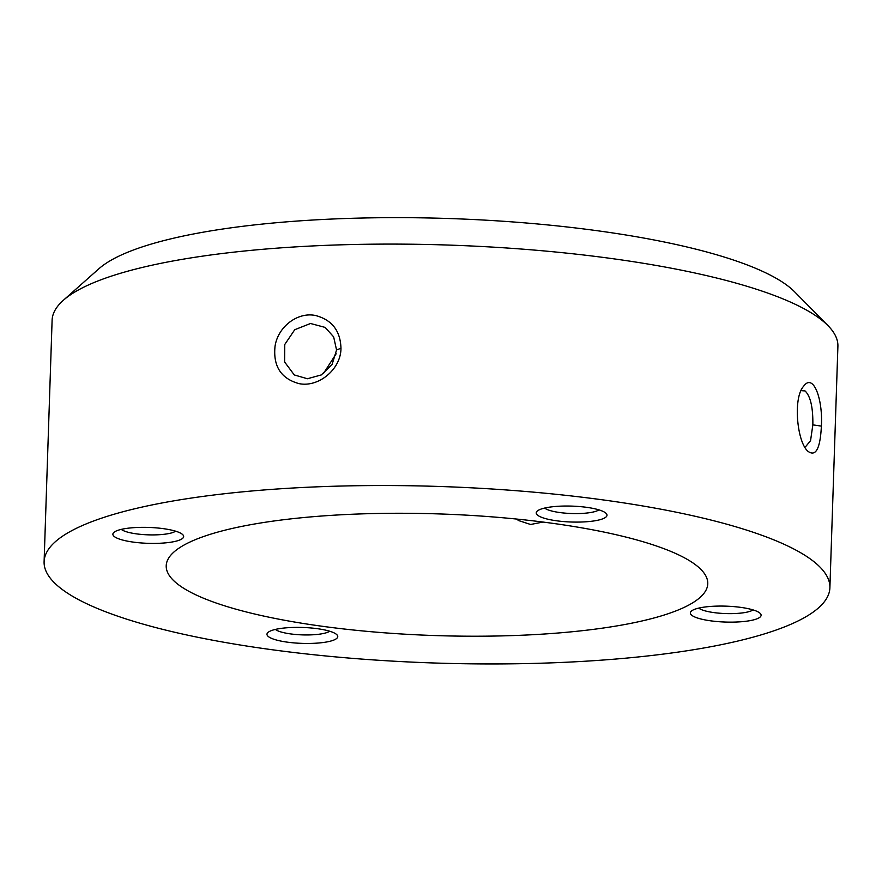 <?xml version="1.0" encoding="UTF-8"?>
<svg xmlns="http://www.w3.org/2000/svg" width="882" height="882" viewBox="0 0 882 882"><rect width="100%" height="100%" fill="white"/><g stroke="black" fill="none" stroke-linecap="round" stroke-linejoin="round"><path stroke-width="1.32" d="M543.003 522.056L530.6 524.481L518.616 520.567L516.521 519.046M769.126 632.405A393.107 88.299 -178.1 0 0 829.896 587.776A393.107 88.299 -178.1 0 0 523.456 491.285A393.107 88.299 -178.1 0 0 80.901 526.19A393.107 88.299 -178.1 0 0 44.1 561.713A393.107 88.299 -178.1 0 0 326.318 656.021A393.107 88.299 -178.1 0 0 769.126 632.405M44.1 561.713L52.104 320.265A393.107 88.299 1.9 0 1 63.361 300.277A393.107 88.299 1.9 0 1 88.906 284.754A393.107 88.299 1.9 0 1 486.412 246.751A393.107 88.299 1.9 0 1 828 325.645A393.107 88.299 1.9 0 1 837.9 346.339L829.896 587.776M821.385 426.116C822.972 398.818 813.237 372.645 803.59 386.305C792.874 397.716 796.931 442.103 807.967 451.297C815.784 457.03 820.249 448.64 821.385 426.116L812.851 424.859L810.558 440.647L805.498 446.81L804.715 446.766M340.97 348.214C340.397 330.783 331.952 319.89 315.635 315.536C297.73 311.611 277.753 326.803 275.019 346.483C273.045 366.162 280.972 378.521 298.766 383.56C318.082 387.893 341.036 369.525 340.97 348.214L336.56 349.989L332.062 364.553L321.268 374.938L307.421 378.742L294.279 374.938L284.61 361.984L284.765 344.487L294.742 329.714L310.519 323.496L325.138 327.409L333.65 336.869L336.56 349.989M336.152 353.781L323.385 373.615M801.088 390.66L805.046 390.924C810.492 396.15 813.094 407.462 812.851 424.859M175.595 531.185A28.334 6.361 1.9 0 1 148.286 534.845A28.334 6.361 1.9 0 1 121.275 529.376M116.181 531.008A35.412 7.96 -178.1 0 0 113.888 532.397A35.412 7.96 -178.1 0 0 148 543.323A35.412 7.96 -178.1 0 0 182.772 534.69A35.412 7.96 -178.1 0 0 152.002 527.579A35.412 7.96 -178.1 0 0 116.181 531.008M270.289 631.049A35.412 7.96 -178.1 0 0 267.985 632.449A35.412 7.96 -178.1 0 0 302.107 643.375A35.412 7.96 -178.1 0 0 336.869 634.731A35.412 7.96 -178.1 0 0 306.098 627.62A35.412 7.96 -178.1 0 0 270.289 631.049M539.541 509.686A35.412 7.96 -178.1 0 0 537.237 511.086A35.412 7.96 -178.1 0 0 571.36 522.012A35.412 7.96 -178.1 0 0 606.121 513.379A35.412 7.96 -178.1 0 0 575.351 506.268A35.412 7.96 -178.1 0 0 539.541 509.686M191.581 541.283A270.928 60.858 1.9 0 1 496.588 517.227A270.928 60.858 1.9 0 1 707.772 583.73A270.928 60.858 1.9 0 1 434.98 635.558A270.928 60.858 1.9 0 1 166.213 565.759A270.928 60.858 1.9 0 1 191.581 541.283M693.638 609.738A35.412 7.96 -178.1 0 0 691.345 611.127A35.412 7.96 -178.1 0 0 725.456 622.053A35.412 7.96 -178.1 0 0 760.229 613.42A35.412 7.96 -178.1 0 0 729.458 606.309A35.412 7.96 -178.1 0 0 693.638 609.738M329.692 631.225A28.334 6.361 1.9 0 1 302.383 634.886A28.334 6.361 1.9 0 1 275.382 629.417M753.052 609.914A28.334 6.361 1.9 0 1 725.743 613.574A28.334 6.361 1.9 0 1 698.731 608.106M598.955 509.862A28.334 6.361 1.9 0 1 571.646 513.522A28.334 6.361 1.9 0 1 544.635 508.065M828 325.645L794.638 291.843A357.695 80.339 -178.1 0 0 448.817 218.516A357.695 80.339 -178.1 0 0 98.894 268.756L63.361 300.277"/></g></svg>
